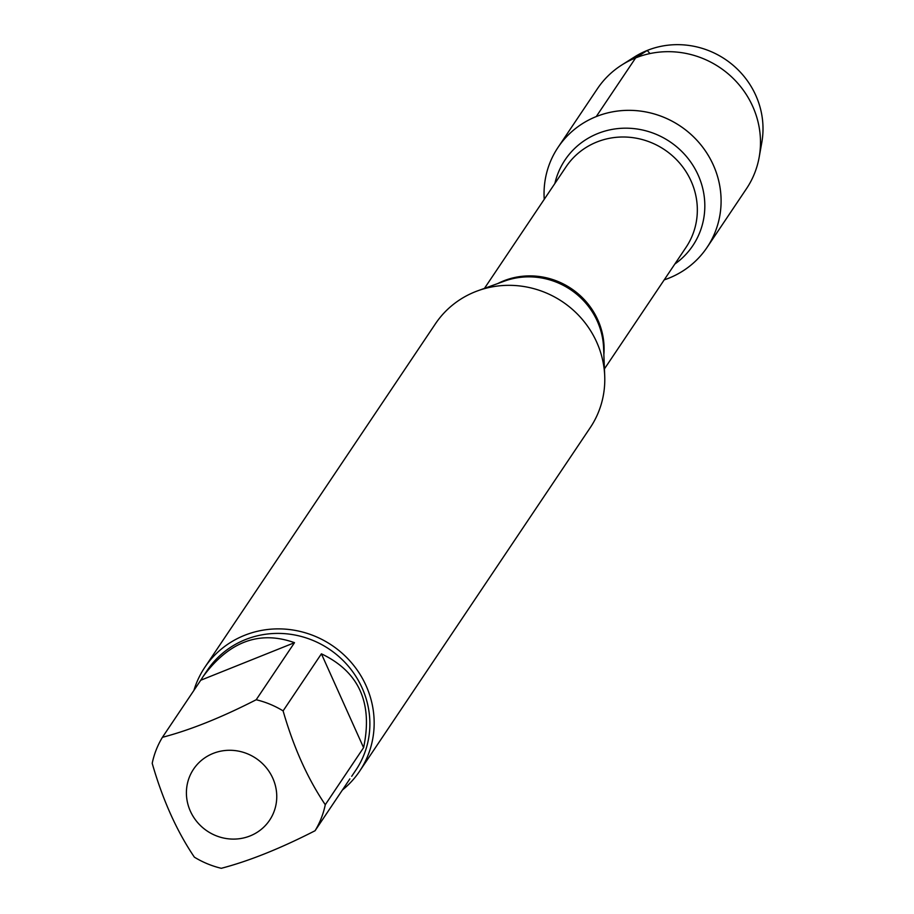 <?xml version="1.0" encoding="UTF-8"?>
<svg xmlns="http://www.w3.org/2000/svg" width="914" height="914" viewBox="0 0 914 914"><rect width="100%" height="100%" fill="white"/><g stroke="black" fill="none" stroke-linecap="round" stroke-linejoin="round"><path stroke-width="1.37" d="M359.602 771.233L590.227 427.683A93.217 89.092 -146.1 0 0 604.714 375.905A93.217 89.092 -146.1 0 0 477.873 290.755A93.217 89.092 -146.1 0 0 435.441 323.773L204.816 667.323A93.217 89.092 33.9 0 1 244.495 635.356A93.217 89.092 33.9 0 1 351.856 663.164A93.217 89.092 33.9 0 1 359.602 771.233A93.217 89.092 33.9 0 1 342.373 790.05M596.259 116.569A89.743 85.779 33.9 0 1 714.325 167.353A89.743 85.779 33.9 0 1 664.192 279.878A89.743 85.779 33.9 0 0 668.888 278.164A89.743 85.779 33.9 0 0 707.082 247.386A89.743 85.779 33.9 0 0 680.382 126.155A89.743 85.779 33.9 0 0 558.066 147.348A89.743 85.779 33.9 0 0 544.23 199.343A89.743 85.779 33.9 0 1 596.259 116.569L635.641 57.913L647.238 50.441L649.957 53.572M193.917 690.39A93.217 89.092 33.9 0 1 204.816 667.323M250.105 835.922A45.791 43.769 -146.1 0 0 265.14 766.366A45.791 43.769 -146.1 0 0 192.523 770.788A45.791 43.769 -146.1 0 0 198.018 823.011A45.791 43.769 -146.1 0 0 250.105 835.922M363.589 747.663C373.049 703.015 358.996 671.733 321.408 653.818L363.589 747.663L325.281 804.72C307.675 778.717 293.623 747.446 283.1 710.886A89.492 85.528 -146.1 0 0 256.194 699.747C221.394 717.547 190.135 730.069 162.418 737.312A89.492 85.528 -146.1 0 0 152.204 763.327C162.715 799.876 176.779 831.157 194.374 857.161A89.492 85.528 -146.1 0 0 221.291 868.3C249.008 861.057 280.267 848.535 315.067 830.735A89.492 85.528 -146.1 0 0 325.281 804.72M321.408 653.818L283.1 710.886M294.502 642.679C259.485 630.192 229.026 641.479 203.114 676.543L200.726 680.245L294.502 642.679L256.194 699.747M200.726 680.245L162.418 737.312M349.891 778.865L315.067 830.735M203.114 676.543L207.295 670.305A89.492 85.528 33.9 0 1 329.269 649.169A89.492 85.528 33.9 0 1 355.9 770.068L351.707 776.294M558.066 147.348L597.448 88.681A89.743 85.779 33.9 0 1 621.817 64.974A89.743 85.779 33.9 0 1 719.764 67.487A89.743 85.779 33.9 0 1 759.18 157.185A89.743 85.779 33.9 0 1 746.464 188.718L707.082 247.386M759.18 157.185L761.796 142.504A83.22 79.541 -146.1 0 0 731.257 63.74A83.22 79.541 -146.1 0 0 647.238 50.441A83.22 79.541 -146.1 0 0 634.419 56.999L621.817 64.974M604.714 375.905L603.571 347.571A72.777 69.555 -146.1 0 0 504.539 281.089L477.873 290.755M497.902 283.5A72.252 69.053 33.9 0 1 503.591 280.906A72.252 69.053 33.9 0 1 603.857 354.632M604.428 368.902L686.06 247.317A72.252 69.053 -146.1 0 0 680.05 163.572A72.252 69.053 -146.1 0 0 596.842 142.013A72.252 69.053 -146.1 0 0 566.086 166.782L484.466 288.367M554.867 183.497A76.925 73.531 33.9 0 1 597.813 133.524A76.925 73.531 33.9 0 1 694.183 167.399A76.925 73.531 33.9 0 1 674.84 264.032"/></g></svg>
